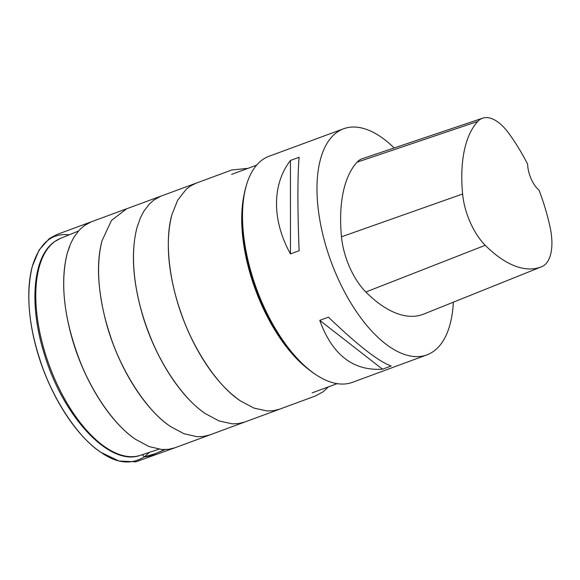 <?xml version="1.0" encoding="UTF-8"?>
<svg xmlns="http://www.w3.org/2000/svg" width="580" height="580" viewBox="0 0 580 580"><rect width="100%" height="100%" fill="white"/><g stroke="black" fill="none" stroke-linecap="round" stroke-linejoin="round"><path stroke-width="0.87" d="M453.364 302.18A120.481 57.674 -110.2 0 1 433.543 351.349A120.481 57.674 -110.2 0 1 426.923 354.858A120.481 57.674 -110.2 0 1 331.129 261.776A120.481 57.674 -110.2 0 1 343.548 128.789A120.481 57.674 -110.2 0 1 394.197 147.958M343.548 128.789L269.12 156.237A120.481 57.674 69.8 0 0 262.493 159.746A120.481 57.674 69.8 0 0 246.355 185.397A120.481 57.674 69.8 0 0 316.245 374.912A120.481 57.674 69.8 0 0 352.488 382.314L426.923 354.858M319.761 320.356L328.439 317.151C357.831 345.354 378.747 361.63 391.188 365.987L382.503 369.192C353.118 371.084 332.202 354.808 319.761 320.356L382.503 369.192M290.442 160.457L299.128 157.26C297.504 175.044 297.504 210.946 299.135 250.712L290.45 253.91C271.875 220.4 271.868 184.498 290.442 160.457L290.45 253.91M541.517 266.778L423.697 314.092A132.523 63.438 -110.2 0 1 365.849 292.008A51.207 24.512 -110.2 0 1 341.475 236.799A132.523 63.438 -110.2 0 1 357.077 162.182A51.207 24.512 -110.2 0 1 362.348 158.681L482.676 118.175A47.575 22.772 -110.2 0 1 508.689 133.19A128.891 61.697 -110.2 0 1 527.64 164.256A21.083 10.092 -110.2 0 0 539.096 190.24A128.891 61.697 -110.2 0 1 550.072 227.128A47.575 22.772 -110.2 0 1 541.807 266.655A128.891 61.697 -110.2 0 1 541.517 266.778A128.891 61.697 -110.2 0 1 485.25 245.296A47.575 22.772 -110.2 0 1 462.608 194.003A128.891 61.697 -110.2 0 1 477.775 121.43A47.575 22.772 -110.2 0 1 482.676 118.175M316.245 374.912L314.933 374.049A118.972 56.949 -110.2 0 1 245.92 186.898L246.355 185.397M69.274 234.798C51.736 232.783 39.418 243.303 32.313 266.343C25.861 293.291 28.434 324.481 40.035 359.919C52.541 399.576 78.894 438.378 100.927 452.335C116.703 463.449 131.196 464.95 144.398 456.844C151.626 456.54 158.275 451.769 165.177 449.58L154.896 453.792L144.398 456.844L149.488 452.306M485.25 245.296L365.849 292.008M462.608 194.003L341.475 236.799M477.775 121.43L357.077 162.182M140.411 455.3C109.547 466.958 63.292 416.81 44.631 355.062C28.812 305.798 32.465 256.577 54.607 241.628L60.429 238.409A115.601 55.339 69.8 0 0 54.933 241.447A115.601 55.339 69.8 0 0 51.692 371.751A115.601 55.339 69.8 0 0 140.411 455.3L158.862 449.217M307.944 368.894A116.428 55.731 -110.2 0 1 243.948 195.358M196.895 182.867L160.653 196.257L153.831 200.093L149.169 204.232L143.775 211.359L140.418 217.819L136.931 227.78C129.014 258.687 135.314 299.505 150.053 336.095C162.784 368.735 185.15 400.417 205.501 413.714L219.102 420.964L232.355 423.857L238.677 423.545L244.854 421.993L280.256 408.951M144.398 456.844L142.288 454.684M69.433 246.565L67.186 253.496C59.87 283.359 64.365 318.84 78.38 356.867C91.386 392.529 115.21 426.191 135.793 439.466L149.053 446.578L161.994 449.543L168.642 449.311L175.117 447.716L210.228 434.768M247.957 168.359L231.848 169.976L196.301 183.099L190.98 185.701L186.289 189.189L177.683 200.151L171.81 214.926C164.336 241.722 169.635 281.206 180.989 312.721C192.712 347.79 217.217 385.845 240.367 400.852L253.989 408.11L267.264 410.995L273.528 410.691L279.611 409.175L315.295 396.031L323.132 391.783L328.519 386.831M161.871 195.786L126.643 208.786L111.483 220.436L102.058 240.642C95.106 267.293 99.086 301.745 109.7 333.928C121.525 371.802 147.451 411.757 170.614 426.568L183.99 433.738L197.04 436.689L203.573 436.443L210.011 434.848L245.246 421.856M60.429 238.409L78.438 231.05M312.185 392.856L337.176 383.641M231.623 174.384L256.606 165.169M136.931 227.78C130.862 251.959 132.675 280.829 142.361 314.404C154.708 356.664 179.923 396.611 205.501 413.714M91.966 221.567L56.847 234.523L49.336 238.576L39.106 250.009L32.313 266.343C26.274 288.637 28.297 318.464 35.96 346.717C47.611 391.174 74.044 434.449 100.927 452.335L118.835 460.984L135.843 461.825L175.356 447.629M135.793 439.466C109.265 421.798 83.165 379.45 71.304 335.581C62.756 303.731 61.378 276.37 67.186 253.496L70.658 243.556L74.037 237.053L79.525 229.839L84.317 225.642L91.263 221.835L126.86 208.698M171.81 214.926C165.525 240.178 167.707 270.28 178.364 305.239C184.534 324.735 192.69 342.686 202.848 359.1C214.426 377.623 226.932 391.536 240.367 400.852M102.058 240.642C96.207 262.16 97.563 289.456 106.133 322.524C117.957 366.43 144.065 408.849 170.614 426.568"/></g></svg>
